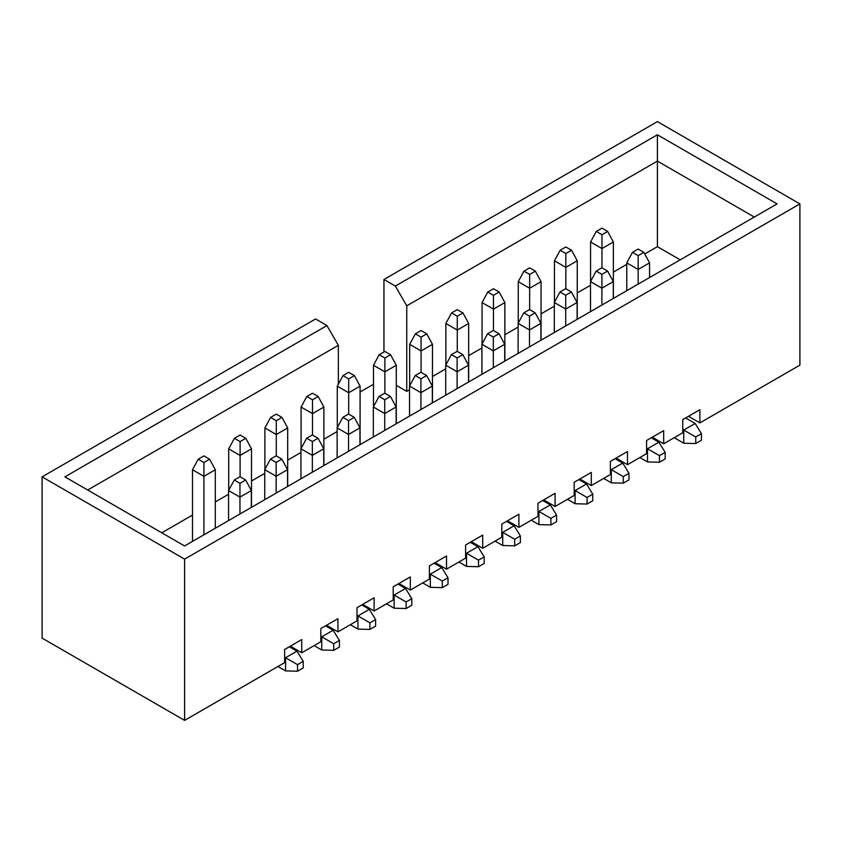 <?xml version="1.0" encoding="UTF-8"?>
<svg xmlns="http://www.w3.org/2000/svg" width="842" height="842" viewBox="0 0 842 842"><rect width="100%" height="100%" fill="white"/><g stroke="black" fill="none" stroke-linecap="round" stroke-linejoin="round"><path stroke-width="1.26" d="M383.952 351.977L383.952 279.491L395.351 286.08L657.402 134.783L777.103 203.89L184.598 545.963L64.897 476.856L326.949 325.57L315.55 318.981L42.1 476.856L42.1 638.11L184.598 720.384L284.628 662.633L284.628 649.466L301.731 639.594L301.731 652.761L320.823 641.73L320.823 628.564L337.926 618.691L337.926 631.858L357.019 620.838L357.019 607.671L374.122 597.799L374.122 610.966L393.214 599.936L393.214 586.779L410.317 576.907L410.317 590.063L429.409 579.043L429.409 565.877L446.502 556.004L446.502 569.171L465.605 558.141L465.605 544.984L482.698 535.112L482.698 548.268L501.8 537.249L501.8 524.082L518.893 514.209L518.893 527.376L537.985 516.356L537.985 503.19L555.088 493.317L555.088 506.484L574.181 495.454L574.181 482.287L591.284 472.415L591.284 485.581L610.376 474.562L610.376 461.395L627.479 451.522L627.479 464.689L646.572 453.659L646.572 440.503L663.675 430.63L663.675 443.787L682.767 432.767L682.767 419.6L699.87 409.728L699.87 422.894L799.9 365.144L799.9 203.89L184.598 559.13L184.598 720.384M360.081 392.004L373.48 384.268M799.9 203.89L657.402 121.616L383.952 279.491M290.332 646.172L301.731 652.761M326.528 625.28L337.926 631.858M362.723 604.377L374.122 610.966M398.908 583.485L410.317 590.063M435.103 562.593L446.502 569.171M471.299 541.69L482.698 548.268M507.494 520.798L518.893 527.376M543.69 499.895L555.088 506.484M579.885 479.003L591.284 485.581M616.081 458.101L627.479 464.689M652.276 437.208L663.675 443.787M688.472 416.316L699.87 422.894M644.751 253.979L657.402 246.674L680.199 259.831M396.277 385.341L406.749 391.383L409.528 389.783M432.472 376.532L445.723 368.88M468.668 355.64L481.919 347.988M504.863 334.737L518.114 327.085M541.059 313.845L554.31 306.193M577.244 292.942L590.505 285.291M613.376 272.092L626.764 264.356M161.801 532.807L192.502 515.072M215.31 501.916L228.561 494.265M251.495 481.014L264.756 473.362M287.69 460.121L300.941 452.47M323.886 439.219L337.137 431.567M42.1 476.856L184.598 559.13M754.306 217.047L657.402 161.106L406.749 305.825L406.749 391.383M657.402 246.674L657.402 134.783M338.347 384.184L338.347 345.315L87.694 490.023M338.347 345.315L326.949 325.57M395.351 286.08L406.749 305.825M607.671 231.445L601.967 228.161L596.273 231.445L601.967 234.739L607.671 231.445L613.376 241.98L613.376 298.415M613.376 241.98L601.967 248.558L601.967 267.809M590.568 281.46L590.568 241.98L601.967 248.558L601.967 234.739M596.273 231.445L590.568 241.98M571.55 250.253L565.845 246.959L560.151 250.253L565.845 253.537L571.55 250.253L577.244 260.778L577.244 319.276M577.244 260.778L565.845 267.356L565.845 288.753M554.446 302.225L554.446 260.778L565.845 267.356L565.845 253.537M560.151 250.253L554.446 260.778M535.354 271.145L529.65 267.851L523.956 271.145L529.65 274.439L535.354 271.145L541.059 281.67L541.059 340.168M541.059 281.67L529.65 288.259L529.65 309.645M518.251 323.118L518.251 281.67L529.65 288.259L529.65 274.439M523.956 271.145L518.251 281.67M499.159 292.037L493.465 288.753L487.76 292.037L493.465 295.332L499.159 292.037L504.863 302.573L504.863 361.06M504.863 302.573L493.465 309.151L493.465 330.548M482.056 344.02L482.056 302.573L493.465 309.151L493.465 295.332M487.76 292.037L482.056 302.573M462.963 312.94L457.269 309.645L451.565 312.94L457.269 316.224L462.963 312.94L468.668 323.465L468.668 381.963M468.668 323.465L457.269 330.053L457.269 351.44M445.871 364.912L445.871 323.465L457.269 330.053L457.269 316.224M451.565 312.94L445.871 323.465M632.468 252.347L638.162 255.631L643.867 252.347L638.162 249.053L632.468 252.347L626.764 262.872L626.764 290.679M674.221 437.703L683.767 443.218L683.767 430.052L682.767 429.473M695.734 443.545L701.439 440.25L701.439 433.672L695.734 436.966L695.734 443.545L683.767 443.218M695.734 436.966L683.767 430.052L695.166 423.473L685.62 417.958M649.561 277.523L649.561 262.872L638.162 269.461L626.764 262.872M638.162 284.101L638.162 255.631M701.439 433.672L695.166 423.473M643.867 252.347L649.561 262.872M318.192 396.519L312.487 393.235L306.793 396.519L312.487 399.813L318.192 396.519L323.886 407.054L323.886 465.552M323.886 407.054L312.487 413.632L312.487 435.03M301.089 448.502L301.089 407.054L312.487 413.632L312.487 399.813M306.793 396.519L301.089 407.054M245.801 438.314L240.096 435.03L234.402 438.314L240.096 441.608L245.801 438.314L251.495 448.849L251.495 507.337M251.495 448.849L240.096 455.427L240.096 476.814M228.698 490.297L228.698 448.849L240.096 455.427L240.096 441.608M234.402 438.314L228.698 448.849M281.996 417.422L276.292 414.127L270.598 417.422L276.292 420.716L281.996 417.422L287.69 427.947L287.69 486.444M287.69 427.947L276.292 434.535L276.292 455.922M264.893 469.394L264.893 427.947L276.292 434.535L276.292 420.716M270.598 417.422L264.893 427.947M354.387 375.627L348.683 372.332L342.978 375.627L348.683 378.921L354.387 375.627L360.081 386.162L360.081 444.65M360.081 386.162L348.683 392.74L348.683 414.127M337.284 427.61L337.284 386.162L348.683 392.74L348.683 378.921M342.978 375.627L337.284 386.162M209.605 459.216L203.901 455.922L198.207 459.216L203.901 462.5L209.605 459.216L215.31 469.741L215.31 528.239M215.31 469.741L203.901 476.33L203.901 534.817M192.502 541.406L192.502 469.741L203.901 476.33L203.901 462.5M198.207 459.216L192.502 469.741M234.255 480.024L239.959 483.319L245.654 480.024L239.959 476.74L234.255 480.024L228.561 490.56L228.561 520.588M277.934 666.496L285.554 670.895L285.554 657.728L284.628 657.202M297.531 671.221L303.225 667.938L303.225 661.349L297.531 664.643L297.531 671.221L285.554 670.895M297.531 664.643L285.554 657.728L296.952 651.15L289.332 646.751M251.358 507.421L251.358 490.56L239.959 497.138L228.561 490.56M239.959 514.009L239.959 483.319M303.225 661.349L296.952 651.15M245.654 480.024L251.358 490.56M270.45 459.132L276.155 462.426L281.849 459.132L276.155 455.838L270.45 459.132L264.756 469.657L264.756 499.685M314.129 645.603L321.749 650.003L321.749 636.836L320.823 636.299M333.716 650.329L339.421 647.035L339.421 640.457L333.716 643.751L333.716 650.329L321.749 650.003M333.716 643.751L321.749 636.836L333.148 630.258L325.528 625.848M287.554 486.529L287.554 469.657L276.155 476.246L264.756 469.657M276.155 493.107L276.155 462.426M339.421 640.457L333.148 630.258M281.849 459.132L287.554 469.657M306.646 438.229L312.35 441.524L318.044 438.229L312.35 434.946L306.646 438.229L300.941 448.765L300.941 478.793M350.325 624.701L357.945 629.1L357.945 615.944L357.019 615.407M369.912 629.437L375.616 626.143L375.616 619.565L369.912 622.848L369.912 629.437L357.945 629.1M369.912 622.848L357.945 615.944L369.343 609.355L361.723 604.956M323.749 465.626L323.749 448.765L312.35 455.343L300.941 448.765M312.35 472.215L312.35 441.524M375.616 619.565L369.343 609.355M318.044 438.229L323.749 448.765M342.841 417.337L348.535 420.632L354.24 417.337L348.535 414.043L342.841 417.337L337.137 427.873L337.137 457.901M386.52 603.809L394.14 608.208L394.14 595.041L393.214 594.505M406.107 608.534L411.812 605.24L411.812 598.662L406.107 601.956L406.107 608.534L394.14 608.208M406.107 601.956L394.14 595.041L405.539 588.463L397.919 584.064M359.944 444.734L359.944 427.873L348.535 434.451L337.137 427.873M348.535 451.312L348.535 420.632M411.812 598.662L405.539 588.463M354.24 417.337L359.944 427.873M379.037 396.445L384.731 399.729L390.435 396.445L384.731 393.151L379.037 396.445L373.332 406.97L373.332 436.998M422.705 582.906L430.336 587.306L430.336 574.149L429.409 573.612M442.303 587.642L448.007 584.348L448.007 577.77L442.303 581.054L442.303 587.642L430.336 587.306M442.303 581.054L430.336 574.149L441.734 567.561L434.114 563.161M396.129 423.842L396.129 406.97L384.731 413.559L373.332 406.97M384.731 430.42L384.731 399.729M448.007 577.77L441.734 567.561M390.435 396.445L396.129 406.97M415.232 375.543L420.926 378.837L426.631 375.543L420.926 372.259L415.232 375.543L409.528 386.078L409.528 416.106M458.901 562.014L466.531 566.413L466.531 553.247L465.605 552.72M478.498 566.74L484.203 563.456L484.203 556.867L478.498 560.162L478.498 566.74L466.531 566.413M478.498 560.162L466.531 553.247L477.93 546.668L470.299 542.269M432.325 402.939L432.325 386.078L420.926 392.656L409.528 386.078M420.926 409.517L420.926 378.837M484.203 556.867L477.93 546.668M426.631 375.543L432.325 386.078M451.428 354.65L457.122 357.934L462.826 354.65L457.122 351.356L451.428 354.65L445.723 365.175L445.723 395.203M495.096 541.111L502.727 545.521L502.727 532.355L501.8 531.818M514.694 545.848L520.388 542.553L520.388 535.975L514.694 539.269L514.694 545.848L502.727 545.521M514.694 539.269L502.727 532.355L514.125 525.776L506.495 521.366M468.52 382.047L468.52 365.175L457.122 371.764L445.723 365.175M457.122 388.625L457.122 357.934M520.388 535.975L514.125 525.776M462.826 354.65L468.52 365.175M390.572 354.735L384.878 351.44L379.174 354.735L384.878 358.018L390.572 354.735L396.277 365.26L396.277 423.758M396.277 365.26L384.878 371.838L384.878 393.235M373.48 406.707L373.48 365.26L384.878 371.838L384.878 358.018M379.174 354.735L373.48 365.26M426.768 333.832L421.074 330.548L415.369 333.832L421.074 337.126L426.768 333.832L432.472 344.367L432.472 402.855M432.472 344.367L421.074 350.946L421.074 372.332M409.675 385.815L409.675 344.367L421.074 350.946L421.074 337.126M415.369 333.832L409.675 344.367M596.199 271.061L601.904 274.355L607.598 271.061L601.904 267.767L596.199 271.061L590.505 281.596L590.505 311.624M639.878 457.532L647.498 461.932L647.498 448.765L646.572 448.228M659.465 462.258L665.169 458.964L665.169 452.386L659.465 455.68L659.465 462.258L647.498 461.932M659.465 455.68L647.498 448.765L658.897 442.187L651.276 437.787M613.302 298.457L613.302 281.596L601.904 288.175L590.505 281.596M601.904 305.036L601.904 274.355M665.169 452.386L658.897 442.187M607.598 271.061L613.302 281.596M560.004 291.963L565.708 295.247L571.402 291.963L565.708 288.669L560.004 291.963L554.31 302.488L554.31 332.516M603.682 478.424L611.303 482.824L611.303 469.668L610.376 469.131M623.28 483.161L628.974 479.866L628.974 473.288L623.28 476.572L623.28 483.161L611.303 482.824M623.28 476.572L611.303 469.668L622.701 463.079L615.081 458.68M577.107 319.35L577.107 302.488L565.708 309.067L554.31 302.488M565.708 325.938L565.708 295.247M628.974 473.288L622.701 463.079M571.402 291.963L577.107 302.488M523.808 312.856L529.513 316.15L535.207 312.856L529.513 309.561L523.808 312.856L518.114 323.381L518.114 353.419M567.487 499.327L575.107 503.727L575.107 490.56L574.181 490.023M587.084 504.053L592.779 500.758L592.779 494.18L587.084 497.475L587.084 504.053L575.107 503.727M587.084 497.475L575.107 490.56L586.506 483.982L578.886 479.582M540.911 340.252L540.911 323.381L529.513 329.969L518.114 323.381M529.513 346.83L529.513 316.15M592.779 494.18L586.506 483.982M535.207 312.856L540.911 323.381M487.613 333.748L493.317 337.042L499.022 333.748L493.317 330.464L487.613 333.748L481.919 344.283L481.919 374.311M531.291 520.219L538.912 524.619L538.912 511.452L537.985 510.926M550.889 524.945L556.583 521.661L556.583 515.072L550.889 518.367L550.889 524.945L538.912 524.619M550.889 518.367L538.912 511.452L550.321 504.874L542.69 500.474M504.716 361.144L504.716 344.283L493.317 350.861L481.919 344.283M493.317 367.733L493.317 337.042M556.583 515.072L550.321 504.874M499.022 333.748L504.716 344.283"/></g></svg>
